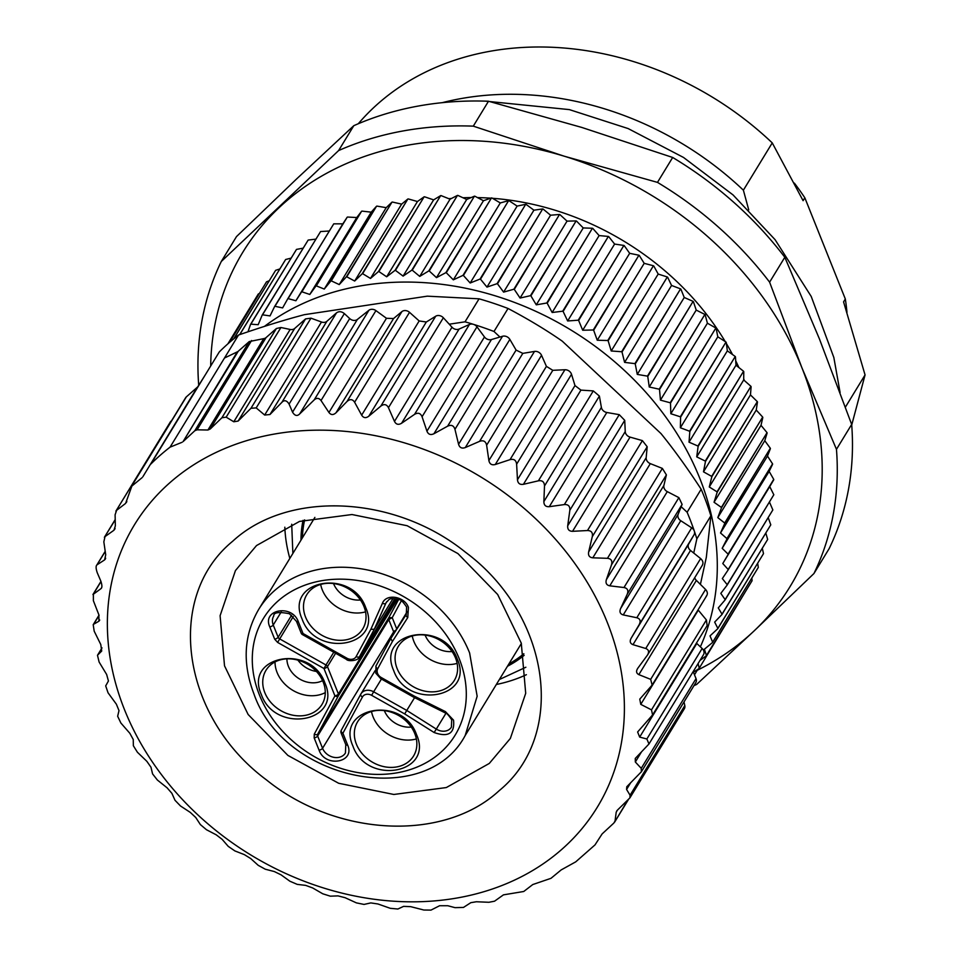 <?xml version="1.0" encoding="UTF-8"?>
<svg xmlns="http://www.w3.org/2000/svg" width="958" height="958" viewBox="0 0 958 958"><rect width="100%" height="100%" fill="white"/><g stroke="black" fill="none" stroke-linecap="round" stroke-linejoin="round"><path stroke-width="1.44" d="M526.385 674.695A161.052 131.438 31.4 0 1 496.328 684.491M289.831 558.406A161.052 131.438 31.4 0 1 284.825 527.199M698.059 609.863A5.832 4.754 -148.6 0 0 698.286 610.162L706.393 619.958L651.5 709.866L652.578 714.931L637.621 731.984L639.669 737.085L646.866 738.989L648.985 743.971L635.262 758.449L635.334 762.005L641.237 768.34L641.369 771.777L626.783 786.746L626.58 789.452L630.065 795.224L629.909 797.87L617.431 810.121L616.21 812.18L615.024 821.054L613.862 823.042L602.127 833.915L594.99 844.92L575.746 861.841L561.184 869.912L550.97 878.33L532.78 884.545L523.751 891.491L503.453 894.856L494.532 901.203L488.891 902.28L476.377 901.753L470.821 902.675L463.468 907.43L455.026 907.657L447.829 905.741L439.602 905.729L430.992 910.1L423.831 910.016L410.671 906.651L403.593 906.376L397.881 909.022L390.241 908.304L377.967 903.981L370.818 902.915L364.04 904.424L356.4 902.879L345.143 897.718L338.018 895.886L330.33 896.173L322.786 893.802L312.679 887.958L305.698 885.384L297.243 884.378L289.903 881.228L281.053 874.834L274.323 871.552L265.258 869.205L258.229 865.337L250.721 858.56L244.338 854.62L234.854 850.908L228.232 846.357L222.148 839.352L216.209 834.813L206.461 829.724L200.366 824.575L195.755 817.509L190.331 812.432L180.511 805.989L175.015 800.301L171.901 793.344L167.087 787.811L157.375 780.028L152.573 773.896L150.969 767.214L146.825 761.299L137.401 752.234L133.354 745.743L133.246 739.504L129.845 733.301L120.888 723.027L117.654 716.261L118.996 710.608L116.385 704.214L108.062 692.814L105.691 685.892L108.434 680.982L106.637 674.468L99.117 662.05L97.488 655.284L102.003 647.883L97.656 655.068L101.716 651.021L100.77 644.506L94.195 631.19L93.201 624.688M142.85 476.773L197.324 387.224A5.832 4.754 -148.6 0 0 198.055 386.361L150.813 464.079A294.417 240.278 31.4 0 1 160.142 455.337A294.417 240.278 31.4 0 1 170.057 447.158L238.53 335.025C262.911 326.606 284.849 319.816 304.345 314.679L427.304 296.166L479.072 298.824A294.417 240.278 31.4 0 1 508.039 308.476C528.241 319.158 546.323 330.055 562.262 341.156L660.984 433.567C673.953 449.53 687.353 468.091 701.16 489.239A294.417 240.278 31.4 0 1 710.884 515.823L706.321 557.34L700.406 584.392M150.813 464.079L219.286 351.933A294.417 240.278 31.4 0 1 228.615 343.204A294.417 240.278 31.4 0 1 238.53 335.025M627.801 800.122L614.653 822.096M616.724 810.947L617.527 810.037M651.5 709.866L640.77 704.358L639.776 699.124L652.135 685.09L650.662 679.354L638.854 674.624C636.208 673.27 635.884 671.103 637.908 668.097L647.608 654.889L702.394 565.16M647.201 655.488C649.404 652.075 648.913 649.752 645.74 648.494L632.975 644.662C630.089 643.513 629.49 641.345 631.19 638.148L639.166 624.664C640.998 621.047 640.207 618.736 636.795 617.742L623.239 614.916C620.137 614.006 619.263 611.863 620.628 608.51L627.203 594.283C628.652 590.499 627.586 588.248 623.969 587.529L609.779 585.829C606.51 585.17 605.372 583.099 606.378 579.626L611.503 564.813C612.557 560.897 611.216 558.73 607.456 558.31L592.798 557.819C589.386 557.448 588.008 555.472 588.655 551.916L592.284 536.66C592.954 532.66 591.349 530.612 587.482 530.528L572.537 531.319C569.028 531.235 567.423 529.391 567.711 525.774L569.842 510.255C570.106 506.207 568.274 504.303 564.346 504.567L549.293 506.686C545.737 506.926 543.928 505.237 543.869 501.609L544.491 485.981C544.372 481.922 542.336 480.209 538.396 480.82L523.415 484.317C519.859 484.88 517.871 483.359 517.464 479.766L516.625 464.187C516.111 460.187 513.907 458.666 510.015 459.648L495.286 464.51C491.753 465.396 489.634 464.091 488.891 460.57L486.628 445.207C485.754 441.291 483.407 439.997 479.599 441.339L465.301 447.566C461.864 448.799 459.612 447.697 458.571 444.284L454.954 429.316C453.745 425.52 451.29 424.478 447.614 426.178L433.926 433.746C430.597 435.291 428.274 434.441 426.945 431.172L422.071 416.742C420.55 413.114 418.023 412.335 414.527 414.383L401.594 423.244C398.444 425.113 396.073 424.502 394.48 421.412L388.457 407.677C386.649 404.252 384.098 403.737 380.817 406.12L368.806 416.203C365.86 418.383 363.465 418.023 361.657 415.149L354.616 402.24C352.556 399.067 350.017 398.827 346.976 401.534L336.03 412.754C333.312 415.209 330.953 415.113 328.941 412.479L321.026 400.528C318.93 397.881 316.643 397.69 314.164 399.941L368.914 310.284L357.37 319.457A5.832 4.754 -148.6 0 1 349.694 318.571L292.549 412.156C294.801 415.832 297.184 416.419 299.698 413.916L314.164 399.941M224.483 358.029L237.297 351.861A5.832 4.754 -148.6 0 0 238.267 351.227L183.062 441.638L194.785 430.753L197.073 429.819L207.922 430.01L210.257 428.98L221.909 417.748L226.172 417.161L233.788 421.771L238.123 421.065L250.972 408.276L256.193 407.904L264.671 415.042L269.976 414.515L281.856 402.372C284.322 399.749 286.729 400.324 289.1 404.096L292.549 412.156M183.062 441.638L237.297 351.861M170.057 447.158L182.092 442.273M169.973 482.616A271.09 221.25 31.4 0 1 534.552 517.715A271.09 221.25 31.4 0 1 561.783 849.387A271.09 221.25 31.4 0 1 197.216 814.288A271.09 221.25 31.4 0 1 169.973 482.616M100.949 581.41L92.938 594.547L100.913 588.679C102.29 587.769 102.219 585.134 100.71 580.811L97.261 572.752C95.728 568.25 95.728 565.543 97.273 564.645L104.626 559.891L105.715 554.79L103.835 541.857L105.021 536.6L113.93 530.253L115.343 525.906L115.104 514.805L116.577 510.351L125.606 503.405L131.893 486.053L142.107 477.635M131.15 486.915L186.343 396.875A5.832 4.754 -148.6 0 0 185.589 397.774L131.258 486.76M126.839 501.381L126.42 502.411M115.894 511.141L171.075 421.101A5.832 4.754 -148.6 0 0 170.32 421.999L115.882 511.141M115.068 528.397L114.601 529.511M115.2 519.583L104.386 537.294L115.2 519.919M105.643 558.215L105.236 559.232M105.2 551.317L96.674 565.268L105.236 551.592M101.68 587.422L101.368 588.176M101.009 581.554L93.369 594.068L93.369 600.69L98.854 614.761L98.937 621.203L93.656 624.245L99.081 615.359M99.488 620.568L99.692 619.97M197.324 387.224L186.343 396.875M205.24 374.937L198.055 386.361M238.267 351.227L249.236 341.575L263.713 338.641A5.832 4.754 -148.6 0 0 266.073 337.587L276.407 328.498L280.922 327.504L290.154 329.456A5.832 4.754 -148.6 0 0 294.669 328.474L305.554 318.906L310.979 318.176L321.481 322.008A5.832 4.754 -148.6 0 0 326.906 321.289L336.521 312.835C338.988 311.134 341.599 311.386 344.365 313.589L349.694 318.571M479.072 298.824L465.025 321.828L449.242 324.199L443.362 317.769A5.832 4.754 -148.6 0 0 435.71 316.212L426.322 322.008L419.173 320.954L409.521 312.332A5.832 4.754 -148.6 0 0 401.881 311.613L393.546 318.547L386.469 318.284L375.931 310.62A5.832 4.754 -148.6 0 0 368.914 310.284M465.025 321.828A294.417 240.278 31.4 0 1 473.456 324.343A294.417 240.278 31.4 0 1 493.993 331.48L508.039 308.476M538.396 480.82L593.301 390.912L580.931 390.11L574.992 385.571L571.519 374.279A5.832 4.754 -148.6 0 0 564.909 369.74L552.802 370.315L546.419 366.375L541.533 355.298A5.832 4.754 -148.6 0 0 534.504 351.43L522.817 353.37L516.099 350.089L509.86 339.407A5.832 4.754 -148.6 0 0 502.519 336.27L499.932 337.036L493.993 331.48M593.301 390.912L599.397 396.073L601.385 407.413A5.832 4.754 -148.6 0 0 606.809 412.491L619.251 414.658L624.736 420.346L625.239 431.579A5.832 4.754 -148.6 0 0 630.053 437.111L642.387 440.608L647.189 446.751L646.171 457.708A5.832 4.754 -148.6 0 0 650.314 463.624L662.361 468.402L666.397 474.893L663.894 485.431A5.832 4.754 -148.6 0 0 667.295 491.634L678.875 497.621L682.108 504.375L681.174 506.698L687.114 512.243A294.417 240.278 31.4 0 1 694.334 531.103A294.417 240.278 31.4 0 1 696.849 538.815L710.884 515.823M696.849 538.815L693.736 553.053L700.633 558.586C703.112 560.897 703.603 563.232 702.106 565.567M694.73 577.71A5.832 4.754 -148.6 0 0 696.37 580.416L705.555 589.445C707.758 591.972 707.938 594.283 706.106 596.391M706.393 619.958L707.148 625.562M648.985 743.971L703.483 654.709A5.832 4.754 -148.6 0 0 702.13 648.482L696.43 643.117M641.369 771.777L695.819 682.611A5.832 4.754 -148.6 0 0 696.035 678.611L693.185 671.57M629.909 797.87L684.347 708.728A5.832 4.754 -148.6 0 0 684.814 705.579L684.012 701.951M687.114 512.243L701.16 489.239M499.118 790.721C443.817 841.938 337.12 836.981 266.468 779.908C181.385 716.955 164.345 597.169 232.638 541.282C287.951 490.065 394.636 495.023 465.289 552.083C550.371 615.048 567.411 734.822 499.118 790.721M489.287 763.442L510.363 738.426L525.702 693.317L521.284 643.165L497.669 594.499L457.912 553.58L407.162 525.726L351.969 514.53L299.495 521.427L256.516 545.557L235.452 570.561L220.101 615.683L224.519 665.822L248.146 714.5L287.891 755.419L338.653 783.273L393.834 794.469L446.308 787.56L489.287 763.442M693.736 553.053L690.502 550.455A5.832 4.754 31.4 0 1 688.706 543.952L694.059 534.744A5.832 4.754 31.4 0 0 694.334 531.103A5.832 4.754 31.4 0 0 691.7 527.822L680.767 520.721A5.832 4.754 31.4 0 1 678.144 514.314L681.174 506.698M449.242 324.199L451.996 327.217A5.832 4.754 31.4 0 0 459.121 329.049L469.42 324.475A5.832 4.754 31.4 0 1 473.456 324.343A5.832 4.754 31.4 0 1 476.976 326.834L484.473 336.976A5.832 4.754 31.4 0 0 491.442 339.551L499.932 337.036M784.818 257.271L769.609 282.167L801.87 367.668L836.466 449.326A335.228 273.593 31.4 0 1 813.929 573.543L829.137 548.647A335.228 273.593 -148.6 0 0 851.674 424.418L819.425 338.916L784.818 257.271A335.228 273.593 -148.6 0 0 672.672 157.471L581.757 127.426L488.496 101.237A335.228 273.593 -148.6 0 0 418.203 106.063A335.228 273.593 -148.6 0 0 353.813 125.678L296.321 179.206L236.494 236.59L221.286 261.498L338.605 150.574L353.813 125.678M813.929 573.543L754.09 630.927L696.61 684.467L693.987 685.605M836.466 449.326L851.674 424.418M198.713 385.32A335.228 273.593 31.4 0 1 221.286 261.498M338.605 150.574A335.228 273.593 31.4 0 1 402.995 130.971A335.228 273.593 31.4 0 1 473.288 126.145L488.496 101.237M473.288 126.145L564.202 156.19L657.475 182.379L672.672 157.471M657.475 182.379A335.228 273.593 31.4 0 1 769.609 282.167M210.688 366.028A320.655 261.69 31.4 0 1 278.766 207.958A320.655 261.69 31.4 0 1 406.803 145.353A320.655 261.69 31.4 0 1 564.202 156.19A320.655 261.69 31.4 0 1 801.87 367.668A320.655 261.69 31.4 0 1 754.09 630.927A320.655 261.69 31.4 0 1 697.244 670.289M442.225 102.674A291.495 237.907 31.4 0 1 460.475 98.686A291.495 237.907 31.4 0 1 743.384 190.187L748.737 209.874M358.304 123.726A291.495 237.907 31.4 0 1 489.358 51.397A291.495 237.907 31.4 0 1 772.256 142.898L743.384 190.187M851.722 425.017L865.062 374.925L843.567 301.878L845.327 299.004L804.84 197.803L803.091 200.677L772.256 142.898M845.435 407.078L865.062 374.925M845.327 299.004A264.683 216.017 31.4 0 1 846.968 312.368M794.362 183.11A264.683 216.017 31.4 0 1 804.84 197.803M308.165 240.063L262.217 315.05A285.676 233.141 31.4 0 1 262.516 314.823L308.165 240.063L315.757 239.141M320.595 231.537L274.623 306.5A285.676 233.141 31.4 0 1 274.958 306.297L320.595 231.537L329.133 231.022M333.743 223.849L287.759 298.8A285.676 233.141 31.4 0 1 288.095 298.609L333.743 223.849L342.856 223.837L347.191 217.191L301.542 291.951A285.676 233.141 31.4 0 1 301.902 291.795L347.191 217.191M347.55 217.035L356.759 217.55L361.597 211.251L315.948 286.011A285.676 233.141 31.4 0 1 316.32 285.867L361.597 211.251M361.968 211.107L371.225 212.161L376.542 206.221L330.893 280.981A285.676 233.141 31.4 0 1 331.288 280.862L376.542 206.221M376.937 206.102L386.206 207.67L391.99 202.126L346.341 276.886A285.676 233.141 31.4 0 1 346.748 276.79L391.99 202.126M392.385 202.042L401.63 204.126L407.869 198.989L362.22 273.748A285.676 233.141 31.4 0 1 362.627 273.677L407.869 198.989M408.276 198.929L417.46 201.527L424.119 196.821L378.47 271.581A285.676 233.141 31.4 0 1 378.889 271.533L424.119 196.821M424.538 196.785L433.627 199.875L440.668 195.624L395.019 270.384A285.676 233.141 31.4 0 1 395.45 270.372L440.668 195.624M441.099 195.612L450.056 199.192L457.457 195.408L411.82 270.168A285.676 233.141 31.4 0 1 412.239 270.18L457.457 195.408M457.888 195.42L466.69 199.48L474.426 196.174L428.777 270.934A285.676 233.141 31.4 0 1 429.22 270.97L474.426 196.174M474.857 196.21L483.455 200.725L491.502 197.923L445.853 272.671A285.676 233.141 31.4 0 1 446.284 272.731L491.502 197.923M491.933 197.971L500.292 202.94L508.614 200.629L462.965 275.389A285.676 233.141 31.4 0 1 463.397 275.473L508.614 200.629M509.045 200.713L517.14 206.09L525.702 204.305L480.054 279.065A285.676 233.141 31.4 0 1 480.485 279.173L525.702 204.305M526.134 204.413L533.917 210.185L542.695 208.928L497.046 283.688A285.676 233.141 31.4 0 1 497.477 283.808L542.695 208.928M543.114 209.06L550.575 215.215L559.52 214.472L513.871 289.232A285.676 233.141 31.4 0 1 514.29 289.376L559.52 214.472M559.939 214.628L567.04 221.13L576.117 220.927L530.469 295.675A285.676 233.141 31.4 0 1 530.888 295.854L576.117 220.927M576.536 221.094L583.242 227.932L592.415 228.255L546.767 303.015A285.676 233.141 31.4 0 1 547.186 303.207L592.415 228.255M592.822 228.447L599.121 235.584L608.366 236.434L562.717 311.194A285.676 233.141 31.4 0 1 563.112 311.41L608.366 236.434M608.761 236.65L614.617 244.062L623.886 245.44L578.237 320.2A285.676 233.141 31.4 0 1 578.632 320.439L623.886 245.44M624.269 245.679L629.669 253.319L638.926 255.223L593.277 329.983A285.676 233.141 31.4 0 1 593.649 330.235L638.926 255.223M639.297 255.487L644.207 263.342L653.428 265.749L607.779 340.509A285.676 233.141 31.4 0 1 608.138 340.785L653.428 265.749M653.787 266.025L658.194 274.06L667.319 276.982L621.67 351.742A285.676 233.141 31.4 0 1 622.017 352.029L667.319 276.982M667.666 277.281L671.558 285.46L680.563 288.873L634.915 363.633A285.676 233.141 31.4 0 1 635.25 363.944L680.563 288.873M680.899 289.184L684.24 297.483L693.101 301.375L647.452 376.135A285.676 233.141 31.4 0 1 647.764 376.458L693.101 301.375M693.412 301.698L696.215 310.093L704.884 314.44L659.236 389.199A285.676 233.141 31.4 0 1 659.523 389.535L704.884 314.44M705.172 314.775L707.411 323.217L715.865 328.019L670.217 402.779A285.676 233.141 31.4 0 1 670.48 403.126L715.865 328.019M716.129 328.366L717.805 336.821L725.996 342.054L680.348 416.802A285.676 233.141 31.4 0 1 680.587 417.173L725.996 342.054M726.236 342.413L727.338 350.856L735.241 356.484L689.592 431.244A285.676 233.141 31.4 0 1 689.82 431.615L735.241 356.484M735.469 356.855L735.984 365.249L743.564 371.261L697.915 446.021A285.676 233.141 31.4 0 1 698.119 446.404L743.564 371.261M743.767 371.644L743.695 379.955L750.928 386.325L705.28 461.085A285.676 233.141 31.4 0 1 705.459 461.469L750.928 386.325M751.108 386.721L750.461 394.912L757.323 401.63L711.674 476.377A285.676 233.141 31.4 0 1 711.818 476.773L757.323 401.63M757.467 402.013L756.245 410.06L762.688 417.089L717.039 491.837A285.676 233.141 31.4 0 1 717.171 492.232L762.688 417.089M762.819 417.484L761.011 425.34L767.035 432.657L721.386 507.405A285.676 233.141 31.4 0 1 721.482 507.8L767.035 432.657M767.13 433.052L764.771 440.704L770.328 448.26L724.679 523.02A285.676 233.141 31.4 0 1 724.751 523.415L770.328 448.26M770.4 448.655L767.478 456.068L772.567 463.852L726.918 538.612A285.676 233.141 31.4 0 1 726.966 539.007L772.567 463.852M772.615 464.247L769.142 471.396L773.729 479.371L728.08 554.131A285.676 233.141 31.4 0 1 728.104 554.514L773.729 479.371M773.753 479.766L769.741 486.604L773.825 494.747L728.176 569.495A285.676 233.141 31.4 0 1 728.164 569.89L773.825 494.747M769.514 502.172L772.843 509.919L727.194 584.679A285.676 233.141 31.4 0 1 727.158 585.051L772.843 509.919M768.244 517.763L770.783 524.828L725.134 599.588A285.676 233.141 31.4 0 1 725.074 599.959L770.783 524.828M765.849 533.175L767.669 539.426L722.021 614.186A285.676 233.141 31.4 0 1 721.925 614.545L767.669 539.426M762.329 548.383L763.502 553.64L717.853 628.4A285.676 233.141 31.4 0 1 717.734 628.747L763.502 553.64M757.67 563.352L758.305 567.423L712.656 642.183A285.676 233.141 31.4 0 1 712.501 642.519L758.305 567.423M751.85 578.081L752.09 580.716L706.441 655.476A285.676 233.141 31.4 0 1 706.262 655.811L752.09 580.716M744.869 592.595L699.232 668.229A285.676 233.141 31.4 0 1 699.041 668.552L693.448 672.205M258.325 293.974L227.86 343.874L258.325 293.974L259.367 293.483M229.525 342.413L266.516 281.832L229.453 342.473M266.516 281.832L269.186 280.766M233.836 338.761L275.629 270.324L233.704 338.881M275.629 270.324L279.736 268.994M285.64 259.498L239.728 334.522A285.676 233.141 31.4 0 1 239.991 334.246L285.64 259.498L291.028 258.145M296.501 249.391L250.565 324.403A285.676 233.141 31.4 0 1 250.852 324.151L296.501 249.391L303.039 248.182M250.852 324.151L258.181 324.714L262.217 315.05M262.516 314.823L270.036 315.912L274.623 306.5M274.958 306.297L282.622 307.913L287.759 298.8M288.095 298.609L295.89 300.752L301.542 291.951M342.856 223.837L295.89 300.752M301.902 291.795L309.793 294.465L315.948 286.011M356.759 217.55L309.793 294.465M316.32 285.867L324.259 289.065L330.893 280.981M371.225 212.161L324.259 289.065M331.288 280.862L339.24 284.586L346.341 276.886M386.206 207.67L339.24 284.586M346.748 276.79L354.676 281.041L362.22 273.748M401.63 204.126L354.676 281.041M362.627 273.677L370.495 278.443L378.47 271.581M417.46 201.527L370.495 278.443M378.889 271.533L386.661 276.79L395.019 270.384M433.627 199.875L386.661 276.79M395.45 270.372L403.09 276.108L411.82 270.168M450.056 199.192L403.09 276.108M412.239 270.18L419.724 276.395L428.777 270.934M466.69 199.48L419.724 276.395M429.22 270.97L436.489 277.64L445.853 272.671M483.455 200.725L436.489 277.64M446.284 272.731L453.326 279.844L462.965 275.389M500.292 202.94L453.326 279.844M463.397 275.473L470.174 283.005L480.054 279.065M517.14 206.09L470.174 283.005M480.485 279.173L486.963 287.101L497.046 283.688M533.917 210.185L486.963 287.101M497.477 283.808L503.609 292.118L513.871 289.232M550.575 215.215L503.609 292.118M514.29 289.376L520.074 298.046L530.469 295.675M567.04 221.13L520.074 298.046M530.888 295.854L536.276 304.848L546.767 303.015M583.242 227.932L536.276 304.848M547.186 303.207L552.155 312.5L562.717 311.194M599.121 235.584L552.155 312.5M563.112 311.41L567.651 320.966L578.237 320.2M614.617 244.062L567.651 320.966M578.632 320.439L582.704 330.235L593.277 329.983M629.669 253.319L582.704 330.235M593.649 330.235L597.253 340.246L607.779 340.509M644.207 263.342L597.253 340.246M608.138 340.785L611.228 350.975L621.67 351.742M658.194 274.06L611.228 350.975M622.017 352.029L624.592 362.375L634.915 363.633M671.558 285.46L624.592 362.375M635.25 363.944L637.274 374.398L647.452 376.135M684.24 297.483L637.274 374.398M647.764 376.458L649.249 386.996L659.236 389.199M696.215 310.093L649.249 386.996M659.523 389.535L660.445 400.133L670.217 402.779M707.411 323.217L660.445 400.133M670.48 403.126L670.84 413.736L680.348 416.802M717.805 336.821L670.84 413.736M680.587 417.173L680.372 427.759L689.592 431.244M727.338 350.856L680.372 427.759M689.82 431.615L689.018 442.165L697.915 446.021M735.984 365.249L689.018 442.165M698.119 446.404L696.729 456.87L705.28 461.085M743.695 379.955L696.729 456.87M705.459 461.469L703.495 471.827L711.674 476.377M750.461 394.912L703.495 471.827M711.818 476.773L709.279 486.975L717.039 491.837M756.245 410.06L709.279 486.975M717.171 492.232L714.045 502.255L721.386 507.405M761.011 425.34L714.045 502.255M721.482 507.8L717.805 517.619L724.679 523.02M764.771 440.704L717.805 517.619M724.751 523.415L720.512 532.983L726.918 538.612M767.478 456.068L720.512 532.983M726.966 539.007L722.176 548.311L728.08 554.131M769.142 471.396L722.176 548.311M728.104 554.514L722.775 563.52L728.176 569.495M769.741 486.604L722.775 563.52M728.164 569.89L722.332 578.572L727.194 584.679M727.158 585.051L720.811 593.385L725.134 599.588M725.074 599.959L718.26 607.911L722.021 614.186M721.925 614.545L714.656 622.101L717.853 628.4M717.734 628.747L710.022 635.884L712.656 642.183M712.501 642.519L704.393 649.225L706.441 655.476M706.262 655.811L699.999 660.409M698.107 663.523L699.232 668.229M697.807 669.355L694.49 674.791M239.991 334.246L240.733 334.258M247.966 331.803L250.565 324.403M264.456 326.379A276.922 226.004 31.4 0 1 271.593 321.253A276.922 226.004 31.4 0 1 599.301 349.371A276.922 226.004 31.4 0 1 700.358 646.83M416.502 734.558C434.214 773.573 366.71 785.823 352.927 746.09C335.204 707.064 402.719 694.825 416.502 734.558M457.253 659.008C474.964 698.035 407.461 710.285 393.678 670.54C375.967 631.526 443.47 619.275 457.253 659.008M365.669 607.48C383.392 646.494 315.877 658.745 302.093 619.012C284.382 579.985 351.885 567.747 365.669 607.48M324.918 683.018C342.629 722.045 275.126 734.283 261.342 694.55C243.619 655.523 311.134 643.285 324.918 683.018M356.4 744.174A32.8 26.764 -148.6 0 0 384.098 766.675A32.8 26.764 -148.6 0 0 413.581 755.97A32.8 26.764 -148.6 0 0 414.778 733.589A32.8 26.764 -148.6 0 0 387.08 711.087A32.8 26.764 -148.6 0 0 357.597 721.793A32.8 26.764 -148.6 0 0 356.4 744.174M397.151 668.636A32.8 26.764 -148.6 0 0 424.849 691.137A32.8 26.764 -148.6 0 0 454.331 680.431A32.8 26.764 -148.6 0 0 455.541 658.05A32.8 26.764 -148.6 0 0 427.843 635.549A32.8 26.764 -148.6 0 0 398.36 646.255A32.8 26.764 -148.6 0 0 397.151 668.636M305.566 617.096A32.8 26.764 -148.6 0 0 333.264 639.597A32.8 26.764 -148.6 0 0 362.747 628.891A32.8 26.764 -148.6 0 0 363.956 606.51A32.8 26.764 -148.6 0 0 336.258 584.009A32.8 26.764 -148.6 0 0 306.776 594.714A32.8 26.764 -148.6 0 0 305.566 617.096M264.815 692.646A32.8 26.764 -148.6 0 0 292.513 715.135A32.8 26.764 -148.6 0 0 321.996 704.441A32.8 26.764 -148.6 0 0 323.193 682.048A32.8 26.764 -148.6 0 0 295.495 659.559A32.8 26.764 -148.6 0 0 266.013 670.253A32.8 26.764 -148.6 0 0 264.815 692.646M346.952 658.23L346.401 659.332L302.477 634.615L303.027 633.513L346.952 658.23A7.293 5.952 -148.6 0 0 356.136 656.565L370.842 629.31L382.434 603.265C386.098 593.301 404.659 596.247 408.431 607.396L407.785 617.527L392.421 641.453L390.768 638.567L376.027 665.894A2.91 1.688 28.3 0 0 377.715 668.72A7.293 5.952 -148.6 0 0 377.584 673.462A7.293 5.952 -148.6 0 0 381.236 677.522L414.287 696.119L445.422 711.614L453.541 720.165C454.894 733.433 448.428 737.552 434.142 732.523L404.683 713.926L371.632 695.328A7.293 5.952 -148.6 0 0 362.459 696.993L342.916 733.229A2.91 1.688 -151.7 0 1 341.228 730.415A2.91 1.688 -151.7 0 1 341.252 730.367L360.747 694.215A2.91 1.688 28.3 0 0 362.459 696.993M414.119 696.825L414.287 696.119M434.142 732.523L436.297 729.086L406.767 710.441L404.683 713.926M274.671 639.166A2.91 1.138 -21.8 0 0 278.143 637.262A2.91 2.383 -148.6 0 0 279.616 638.878L325.995 664.984L323.984 668.516A2.91 1.138 -21.8 0 0 327.456 666.612L338.402 693.963A2.91 1.138 -21.8 0 1 334.929 695.879A2.91 1.688 28.3 0 0 338.342 695.867L317.709 734.127A2.91 2.383 -148.6 0 0 317.649 736.019A2.91 1.138 -21.8 0 1 314.176 737.935L314.284 734.127L334.929 695.879L323.984 668.516L277.604 642.411L274.671 639.166L269.773 626.903C261.809 609.384 292.13 603.887 298.309 621.73L303.027 633.513A2.91 1.138 -21.8 0 1 301.195 633.154L296.489 621.371A2.91 1.138 158.2 0 0 298.309 621.73M370.842 629.31L374.291 629.238L393.008 598.582M416.359 738.929A32.8 26.764 31.4 0 1 373.081 716.859A32.8 26.764 31.4 0 1 371.488 711.531M457.122 663.379A32.8 26.764 31.4 0 1 413.832 641.321A32.8 26.764 31.4 0 1 412.251 635.98M365.537 611.851A32.8 26.764 31.4 0 1 322.247 589.781A32.8 26.764 31.4 0 1 320.667 584.452M325.277 692.622A32.8 26.764 31.4 0 1 277.101 672.516A32.8 26.764 31.4 0 1 275.03 661.942M407.785 617.527A2.91 1.688 -147.3 0 1 406.192 614.533L390.804 638.519L407.258 611.563M371.632 695.328L373.644 691.796L406.767 710.441L414.586 697.652M384.35 710.632A23.315 19.028 -148.6 0 0 384.362 710.668A23.315 19.028 -148.6 0 0 411.281 727.086M425.113 635.094A23.315 19.028 -148.6 0 0 425.113 635.118A23.315 19.028 -148.6 0 0 452.032 651.536M333.528 583.554A23.315 19.028 -148.6 0 0 333.528 583.578A23.315 19.028 -148.6 0 0 360.447 599.995M286.909 658.853A23.315 19.028 -148.6 0 0 288.394 666.313A23.315 19.028 -148.6 0 0 322.595 680.635M401.306 600.834L392.229 617.67L388.804 617.67L398.636 599.469M297.914 660.134A23.315 19.028 -148.6 0 0 316.415 671.438M601.385 407.413L543.869 501.609M599.397 396.073L544.491 485.981M549.293 506.686L606.809 412.491M619.251 414.658L564.346 504.567M569.842 510.255L624.736 420.346M625.239 431.579L567.711 525.774M572.537 531.319L630.053 437.111M642.387 440.608L587.482 530.528M592.284 536.66L647.189 446.751M646.171 457.708L588.655 551.916M592.798 557.819L650.314 463.624M662.361 468.402L607.456 558.31M611.503 564.813L666.397 474.893M663.894 485.431L606.378 579.626M609.779 585.829L667.295 491.634M678.875 497.621L623.969 587.529M627.203 594.283L682.108 504.375M678.144 514.314L620.628 608.51M623.239 614.916L680.767 520.721M691.7 527.822L636.795 617.742M639.166 624.664L694.059 534.744M688.706 543.952L631.19 638.148M632.975 644.662L690.502 550.455M700.633 558.586L645.74 648.494M638.854 674.624L696.37 580.416M705.555 589.445L650.662 679.354M640.77 704.358L698.286 610.162M580.931 390.11L523.415 484.317M517.464 479.766L574.992 385.571M571.519 374.279L516.625 464.187M510.015 459.648L564.909 369.74M552.802 370.315L495.286 464.51M488.891 460.57L546.419 366.375M541.533 355.298L486.628 445.207M479.599 441.339L534.504 351.43M522.817 353.37L465.301 447.566M458.571 444.284L516.099 350.089M509.86 339.407L454.954 429.316M447.614 426.178L502.519 336.27M491.442 339.551L433.926 433.746M426.945 431.172L484.473 336.976M476.976 326.834L422.071 416.742M414.527 414.383L469.42 324.475M459.121 329.049L401.594 423.244M394.48 421.412L451.996 327.217M443.362 317.769L388.457 407.677M380.817 406.12L435.71 316.212M426.322 322.008L368.806 416.203M361.657 415.149L419.173 320.954M409.521 312.332L354.616 402.24M346.976 401.534L401.881 311.613M393.546 318.547L336.03 412.754M328.941 412.479L386.469 318.284M375.931 310.62L321.026 400.528M197.073 429.819L251.595 340.521M194.785 430.753L249.236 341.575M226.172 417.161L280.922 327.504M221.909 417.748L276.407 328.498M256.193 407.904L310.979 318.176M250.972 408.276L305.554 318.906M289.1 404.096L344.365 313.589M281.856 402.372L336.521 312.835M263.713 338.641L207.922 430.01M210.257 428.98L266.073 337.587M290.154 329.456L233.788 421.771M238.123 421.065L294.669 328.474M321.481 322.008L264.671 415.042M269.976 414.515L326.906 321.289M299.698 413.916L357.37 319.457M630.065 795.224L684.814 705.579M641.237 768.34L696.035 678.611M646.866 738.989L702.13 648.482M630.795 782.554L626.58 789.452M641.549 751.814L635.334 762.005M696.801 643.501L639.669 737.085M448.823 198.701A255.067 208.161 31.4 0 1 451.493 198.462M462.942 197.755A255.067 208.161 31.4 0 1 471.168 197.564M477.503 197.599A255.067 208.161 31.4 0 1 490.771 198.174M492.472 198.294A255.067 208.161 31.4 0 1 725.206 341.539M726.392 343.539A255.067 208.161 31.4 0 1 732.523 354.544M735.708 360.807A255.067 208.161 31.4 0 1 738.905 367.573M743.707 378.829A255.067 208.161 31.4 0 1 744.39 380.554M300.968 540.18A134.815 110.026 31.4 0 1 303.063 520.326M524.158 655.332A134.815 110.026 31.4 0 1 507.453 666.265M302.405 537.821A133.366 108.841 31.4 0 1 304.632 519.871M523.846 653.739A133.366 108.841 31.4 0 1 508.902 663.918M469.612 652.937A120.971 98.734 -148.6 0 0 367.441 569.95A120.971 98.734 -148.6 0 0 258.684 609.42C243.811 635.022 242.218 663.164 253.906 693.843C283.855 781.225 425.807 809.833 465.181 735.516L477.156 696.238L469.612 652.937M459.193 658.661A112.23 91.597 -148.6 0 0 320.93 580.847A112.23 91.597 -148.6 0 0 259.39 694.897A112.23 91.597 -148.6 0 0 397.666 772.711A112.23 91.597 -148.6 0 0 459.193 658.661M392.421 641.453L377.715 668.72M381.428 679.042L373.644 691.796A10.203 8.323 -148.6 0 0 360.986 693.808A10.203 8.323 -148.6 0 0 360.795 694.131A2.91 1.688 28.3 0 0 360.771 694.179L341.228 730.415A2.91 2.91 0 0 0 341.084 732.882A2.91 1.138 158.2 0 0 342.916 733.229L347.622 745.013C355.574 762.532 325.265 768.029 319.086 750.198L314.176 737.935M382.434 603.265A2.91 1.676 24 0 0 385.918 603.121L374.291 629.238L359.549 656.565A2.91 1.688 -151.7 0 1 356.136 656.565M406.372 614.246L406.192 614.533A11.664 9.52 -148.6 0 0 406.288 614.389L406.611 607.037C403.114 601.84 400.6 599.373 399.055 599.636C387.75 597.469 389.906 599.492 386.385 602.235A11.664 9.52 -148.6 0 0 385.918 603.121L386.936 601.468M390.744 638.615L376.051 665.846A2.91 1.688 28.3 0 0 376.027 665.894L375.752 673.115L380.685 678.623L381.236 677.522M445.422 711.614L444.991 712.788L413.82 697.268L380.685 678.623M445.937 713.303L436.297 729.086A11.664 9.52 -148.6 0 0 451.398 727.158L451.709 719.805C448.488 714.931 446.248 712.596 444.991 712.788M347.622 745.013A2.91 1.138 158.2 0 1 345.79 744.653L345.431 753A13.113 10.706 -148.6 0 1 333.635 757.287A13.113 10.706 -148.6 0 1 322.559 748.282L317.649 736.019L388.756 619.575A2.91 2.383 31.4 0 1 388.804 617.67L317.709 734.127A2.91 1.688 28.3 0 1 314.284 734.127M319.086 750.198A2.91 1.138 -21.8 0 0 322.559 748.282L393.654 631.837L388.756 619.575L392.229 617.67L396.708 628.855M293.244 616.569L277.604 642.411M296.489 621.371L289.424 613.743C278.814 611.635 273.581 612.401 273.725 616.042A13.113 10.706 -148.6 0 0 273.246 624.999L278.143 637.262L291.639 615.168M281.257 611.887L273.246 624.999A2.91 1.138 158.2 0 1 269.773 626.903M359.37 656.877A10.203 8.323 -148.6 0 0 359.549 656.565L394.947 598.594L359.37 656.877C358.771 660.804 347.886 661.75 346.401 659.332M394.181 632.975L393.654 631.837A2.91 1.138 -21.8 0 1 395.81 630.316M397.45 599.073L338.342 695.867A2.91 2.383 31.4 0 0 338.402 693.963L396.492 598.834M335.611 653.26L327.456 666.612A2.91 2.383 -148.6 0 0 325.995 664.984L333.779 652.23M652.29 684.802L706.788 595.565M652.59 714.931L707.16 625.562M93.273 624.58L99.009 615.18M614.737 821.952L628.424 799.535M485.419 101.141L569.339 109.607L628.161 128.576L683.521 157.459L733.062 194.941L775.07 239.656L811.222 296.453L833.843 357.502L840.094 392.552M291.699 524.242L292.873 553.425M499.369 679.521L525.87 667.235M314.883 517.404L258.684 609.42M521.368 643.489L465.181 735.516M360.771 694.179L375.129 670.636M341.084 732.882L345.79 744.653M301.195 633.154A2.91 2.91 0 0 0 302.477 634.615"/></g></svg>
